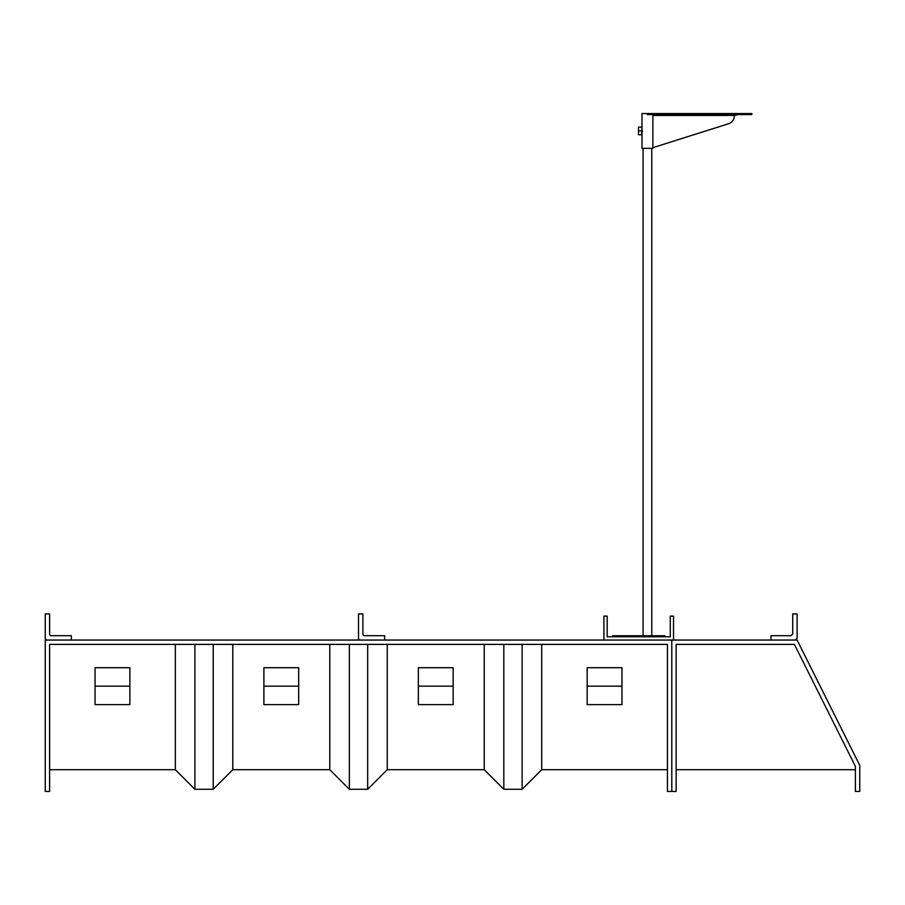 <?xml version="1.0" encoding="UTF-8"?>
<svg xmlns="http://www.w3.org/2000/svg" width="905" height="905" viewBox="0 0 905 905"><rect width="100%" height="100%" fill="white"/><g stroke="black" fill="none" stroke-linecap="round" stroke-linejoin="round"><path stroke-width="1.36" d="M638.489 134.755L638.489 127.141L638.489 134.755L641.984 134.755L641.984 113.544L751.851 113.544L751.851 114.584L734.441 114.584L734.441 113.544M641.555 134.755L641.984 127.141M638.489 127.141L641.555 127.141M638.489 130.942L641.555 130.942M642.369 131.768L641.984 128.77M641.984 134.755L641.984 148.352L652.867 148.352L652.867 114.584M652.867 147.673L728.491 123.781A8.699 8.417 90 0 0 734.441 115.455L737.869 114.584M647.426 113.544L647.426 114.584L734.441 114.584M612.617 636.781L612.617 635.74L664.824 635.74L664.824 636.781M671.793 791.456L667.438 791.456L667.438 644.394L49.605 644.394L49.605 791.456L45.25 791.456L45.25 640.05L671.793 640.05L671.793 791.456L676.137 791.456L676.137 644.394L794.409 644.394L855.395 766.377L855.395 791.456L859.75 791.456L859.75 765.347L797.101 640.05L603.918 640.05L603.918 616.113L607.176 616.113L607.176 636.781L670.266 636.781L670.266 616.113L673.524 616.113L673.524 640.05M855.395 769.702L676.137 769.702M792.746 613.941L797.101 613.941L797.101 638.308L795.359 640.05L770.992 640.05L770.992 635.695L791.004 635.695L792.746 633.952L792.746 613.941M49.605 769.702L175.332 769.702L194.903 789.284L213.218 789.284L232.789 769.702L329.782 769.702L349.364 789.284L367.668 789.284L387.25 769.702L484.243 769.702L503.825 789.284L522.128 789.284L541.71 769.702L667.438 769.702M175.332 644.394L175.332 769.702L194.903 789.284L194.903 644.394M194.903 789.284L213.218 789.284L213.218 644.394M213.218 789.284L232.789 769.702L232.789 644.394M349.364 644.394L349.364 789.284L367.668 789.284L387.25 769.702L387.25 644.394M367.668 644.394L367.668 789.284M329.782 644.394L329.782 769.702L349.364 789.284M484.243 644.394L484.243 769.702L503.825 789.284L503.825 644.394M503.825 789.284L522.128 789.284L522.128 644.394M522.128 789.284L541.71 769.702L541.71 644.394M71.359 635.695L71.359 640.05L46.992 640.05A1.742 1.742 0 0 1 45.25 638.308L45.25 613.941L49.605 613.941L49.605 633.952A1.742 1.742 0 0 0 51.336 635.695L71.359 635.695M362.871 613.941L358.516 613.941L358.516 638.308A1.742 1.742 0 0 0 360.258 640.05L384.625 640.05L384.625 635.695L364.613 635.695A1.742 1.742 0 0 1 362.871 633.952L362.871 613.941M587.175 686.16L587.175 667.709L621.973 667.709L621.973 704.622L587.175 704.622L587.175 686.16L621.973 686.16M418.348 686.16L418.348 667.709L453.156 667.709L453.156 704.622L418.348 704.622L418.348 686.16L453.156 686.16M263.887 686.16L263.887 667.709L298.695 667.709L298.695 704.622L263.887 704.622L263.887 686.16L298.695 686.16M95.059 686.16L95.059 667.709L129.868 667.709L129.868 704.622L95.059 704.622L95.059 686.16L129.868 686.16M652.867 115.455L734.441 115.455M651.77 148.352L651.77 635.74M643.07 148.352L643.07 635.74"/></g></svg>

